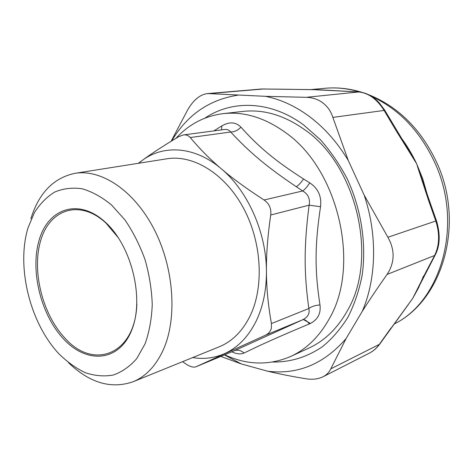 <?xml version="1.0" encoding="UTF-8"?>
<svg xmlns="http://www.w3.org/2000/svg" width="473" height="473" viewBox="0 0 473 473"><rect width="100%" height="100%" fill="white"/><g stroke="black" fill="none" stroke-linecap="round" stroke-linejoin="round"><path stroke-width="0.71" d="M136.863 303.938C135.331 354.868 93.199 370.335 65.055 338.201C42.257 314.303 31.378 270.048 40.962 239.663C50.185 208.995 80.091 199.092 105.94 223.043L118.534 238.008M391.567 327.541L412.746 298.333L419.072 285.994M406.112 307.509L412.746 298.333L426.12 271.673L426.971 270.698M379.784 344.048L379.316 344.379C376.585 348.187 373.386 351.043 369.72 352.947L323.077 376.75C318.11 379.157 312.31 379.813 305.664 378.719C291.888 376.455 279.188 373.948 267.57 371.199L241.366 363.95L220.773 356.417M429.307 200.351L416.595 163.664L404.669 143.762M417.754 166.697L416.595 163.664L395.665 129.939L396.268 129.679M436.756 221.606L429.212 200.097L428.396 199.919L417.493 166.626M435.562 254.308L435.29 254.858C439.973 245.718 440.428 234.531 436.65 221.293L435.781 220.997C439.878 233.828 439.494 245.321 434.622 255.479L426.12 271.673M416.607 291.055L435.29 254.858L434.622 255.479L387.074 274.441C394.831 262.521 395.103 250.134 387.895 237.275L435.781 220.997L428.396 199.919M342.99 91.135L313.091 89.633M318.772 89.764L283.061 89.22M359.042 91.969L358.617 91.963C368.426 92.915 376.922 99.07 384.106 110.434L395.665 129.939M384.632 110.038L384.106 110.434L332.856 117.399L348.258 160.424L364.157 195.101L387.895 237.275M171.143 141.25L187.828 109.582C193.534 99.957 199.984 94.635 207.186 93.619L261.569 88.995L282.759 89.214M264.413 88.912L209.066 93.607L265.454 96.326L306.214 97.326L358.617 91.963L342.629 91.135M332.856 117.399C330.544 110.108 326.204 104.61 319.843 100.909C315.639 98.609 311.098 97.414 306.214 97.326M364.157 195.101C377.56 234.513 376.455 278.538 362.288 311.305C369.667 299.634 377.927 287.348 387.074 274.441M362.288 311.305L346.1 338.538L330.763 368.869C329.208 372.263 326.648 374.888 323.077 376.745M207.186 93.619L209.066 93.607M272.708 362.022C290.481 362.265 307.078 357.139 322.491 346.644C332.182 338.686 340.666 328.865 347.945 317.182C354.378 304.553 359.096 290.629 362.117 275.416C366.605 244.228 361.378 209.509 347.424 179.261C339.774 164.598 330.787 151.443 320.452 139.783L303.719 125.008C270.686 100.536 232.107 99.714 204.915 118.144M290.676 356.465L308.804 348.134C324.519 340.897 337.32 328.522 347.206 311.003C378.435 259.009 356.932 165.515 304.937 129.892C284.444 115.3 263.792 109.139 242.98 111.409L223.15 113.638C244.109 111.344 264.975 117.712 285.751 132.736C338.479 169.423 360.674 265.625 329.297 318.707C319.376 336.593 306.498 349.175 290.676 356.465C268.971 365.712 246.977 365.156 224.681 354.78M171.687 140.919C187.077 115.022 209.025 99.803 237.523 95.244M265.454 96.326C280.051 99.218 294.253 105.621 308.053 115.524C323.633 126.882 337.036 141.847 348.258 160.424M346.1 338.538C323.934 364.044 297.759 374.935 267.57 371.199M241.366 363.95L224.421 354.892M176.015 138.287C188.845 124.269 204.555 116.051 223.15 113.638M182.625 361.65L185.262 363.542C189.744 366.652 193.333 367.728 196.023 366.776L265.176 335.351C268.522 333.755 270.574 331.396 271.336 328.28L271.437 323.573C268.15 305.251 266.482 287.909 266.435 271.555C266.204 255.308 267.635 236.459 270.716 215.008C271.437 208.575 269.22 203.573 264.064 199.99L302.732 190.95C308.189 194.22 310.323 198.956 309.123 205.17L320.528 206.719C314.705 245.629 314.705 270.798 319.99 304.949C321.049 313.853 317.501 320.18 309.36 323.922C278.112 337.024 261.776 344.356 244.015 353.053C240.733 354.49 236.666 354.07 231.817 351.794M270.716 215.008L309.123 205.17C303.861 245.859 303.92 272.968 308.845 308.502C311.642 306.445 315.355 305.262 319.99 304.949M271.437 323.573L308.845 308.502C309.963 313.504 307.876 317.277 302.584 319.813C304.559 319.228 306.817 320.599 309.36 323.922M138.654 163.262L142.184 160.465C151.106 153.855 163.309 145.903 178.788 136.626L183.37 134.935L224.226 129.525C227.034 129.153 229.186 129.98 230.694 132.008C249.472 152.288 267.192 167.182 296.311 186.74L302.732 190.95C304.766 189.531 307.113 186.829 309.762 182.85C318.163 188.467 321.752 196.419 320.528 206.713M213.855 130.897L221.855 125.901C229.44 121.508 235.802 121.933 240.94 127.178C258.743 147.044 275.298 160.891 303.53 178.96L309.762 182.85M265.176 335.351L302.584 319.813L234.212 350.789C237.629 349.523 240.899 350.28 244.015 353.053M196.165 366.717L233.969 350.889M264.064 199.99C246.468 188.597 232.231 178.209 221.346 168.831C210.201 159.436 199.837 149.007 190.258 137.537L230.694 132.008C234.318 132.038 237.736 130.424 240.94 127.178M221.577 129.874L221.855 125.901M183.37 134.935C186.084 134.563 188.384 135.432 190.258 137.537M192.677 357.576C203.828 359.427 214.523 358.085 224.758 353.55C237.83 347.566 248.26 336.823 256.059 321.315C263 306.965 266.459 290.375 266.435 271.555C266.447 232.722 247.781 190.802 221.346 168.831C195.024 146.258 163.587 144.366 142.184 160.465L138.376 163.303M30.857 218.703C38.91 192.949 53.62 177.818 74.994 173.325L166.904 158.792C193.108 154.464 224.669 173.402 243.228 207.635C261.817 241.804 264.318 286.75 250.081 315.952C242.489 331.195 232.196 341.482 219.188 346.815L132.966 381.8C111.025 389.285 89.551 382.929 68.55 362.726M74.994 173.325C101.305 168.938 134.007 190.412 153.908 228.837C173.839 267.192 177.511 317.2 163.664 348.932C156.273 365.487 146.039 376.443 132.966 381.8M27.996 227.891L34.387 212.655C39.957 203.839 46.709 196.981 54.655 192.079C63.157 188.491 72.31 187.385 82.101 188.762C92.064 191.642 101.872 197.046 111.527 204.963L124.931 219.898C133.049 231.8 139.748 245.044 145.034 259.63C149.308 274.618 151.715 289.577 152.247 304.5C151.656 318.985 149.267 332.105 145.069 343.865L136.691 358.652C129.797 366.534 121.963 371.997 113.201 375.042C104.125 376.656 94.86 375.887 85.418 372.736C76.07 368.325 67.201 361.975 58.806 353.692C29.935 322.817 16.165 267.003 27.996 227.891M63.902 339.307C40.773 315.006 29.722 270.089 39.425 239.214C48.76 208.061 79.103 197.933 105.39 222.275C131.872 246.155 144.637 299.297 131.565 330.491C118.889 362.046 86.837 363.985 63.902 339.307M391.041 327.96L379.316 344.379L330.763 368.869M412.746 298.333L418.682 287.572L423.566 275.895M427.45 195.243L422.691 178.658L416.595 163.664C412.06 154.015 406.679 145.075 400.454 136.857M393.997 324.094C441.12 301.419 463.67 224.433 434.799 162.641C420.089 131.222 399.123 109.192 371.896 96.557M359.953 92.046C348.116 88.475 336.457 87.221 324.975 88.285L310.678 89.598M303.288 319.482L310.424 323.443M296.311 186.74C298.445 185.434 300.852 182.838 303.53 178.96M369.898 352.852C373.67 350.842 376.922 347.957 379.665 344.202L408.37 304.488M408.962 150.585L384.638 110.055L379.376 103.025C373.108 96.273 366.268 92.584 358.859 91.957L319.316 89.793M261.569 88.995L314.864 89.645M419.108 285.923L416.571 291.126M408.477 304.346L406.159 307.45M404.705 143.822L408.926 150.532M393.991 324.1C442.805 300.385 465.302 223.493 436.68 162.44C421.082 129.33 398.384 106.732 368.591 94.647M362.105 92.377C349.612 88.522 337.237 87.156 324.975 88.285M234.094 350.842L196.023 366.776"/></g></svg>
